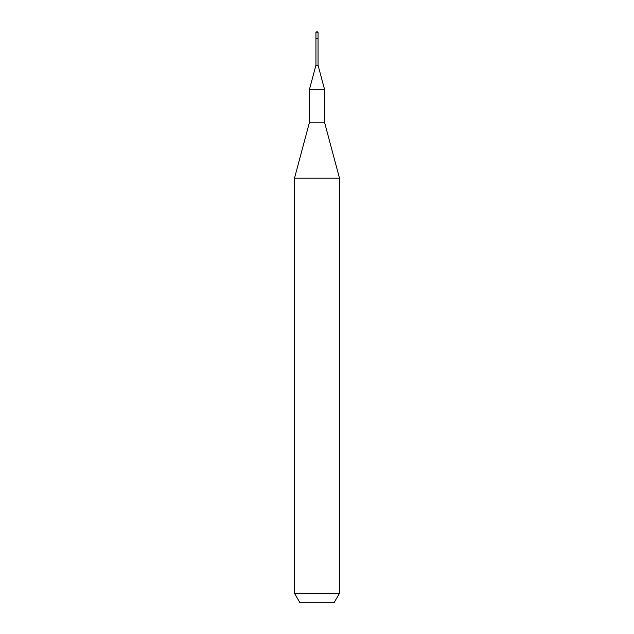<?xml version="1.0" encoding="UTF-8"?>
<svg xmlns="http://www.w3.org/2000/svg" width="634" height="634" viewBox="0 0 634 634"><rect width="100%" height="100%" fill="white"/><g stroke="black" fill="none" stroke-linecap="round" stroke-linejoin="round"><path stroke-width="0.48" stroke-dasharray="3.17 2.38" d="M315.946 32.191L318.054 32.191M318.054 38.492L315.946 38.492L318.054 38.492M318.054 65.199L315.946 65.199M309.495 89.275L324.505 89.275M324.505 122.203L309.495 122.203M294.493 178.202L339.507 178.202M339.507 593.297L294.493 593.297M334.308 602.3L299.692 602.3M315.946 38.492L317 38.492L317 31.7"/><path stroke-width="0.95" d="M315.946 38.492L315.946 65.199L318.054 65.199L318.054 32.191L315.946 32.191L315.946 38.492L318.054 38.492L315.946 38.492L315.946 32.191L317 31.7L315.946 32.191M318.054 65.199L324.505 89.275L309.495 89.275L315.946 65.199M309.495 89.275L309.495 122.203L324.505 122.203L324.505 89.275M324.505 122.203L339.507 178.202L294.493 178.202L309.495 122.203M339.507 593.297L334.308 602.3L299.692 602.3L294.493 593.297L339.507 593.297L339.507 178.202M317 31.7L318.054 32.191M294.493 593.297L294.493 178.202"/></g></svg>

